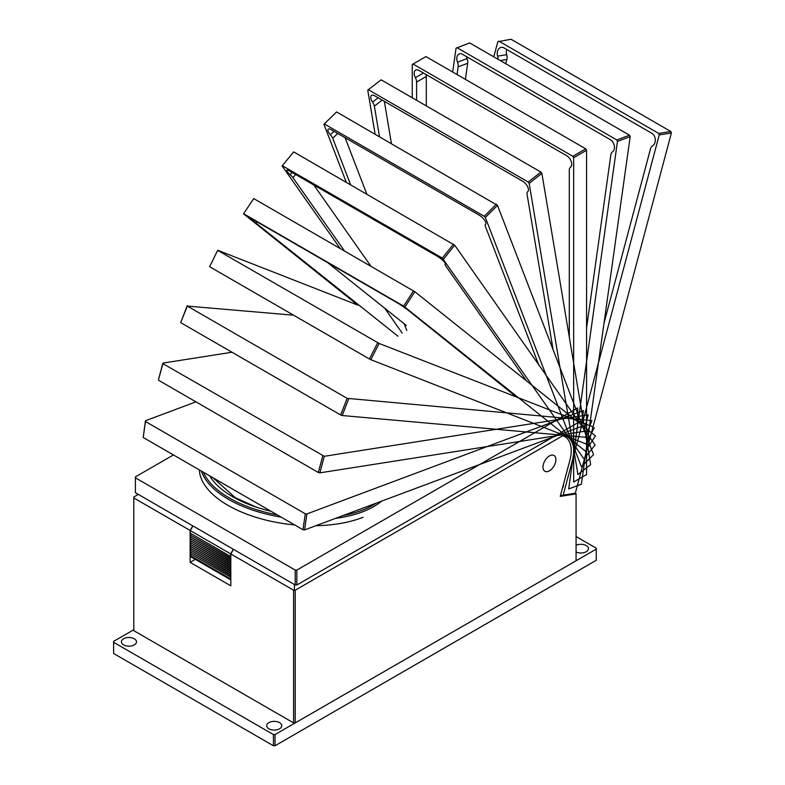 <?xml version="1.0" encoding="UTF-8"?>
<svg xmlns="http://www.w3.org/2000/svg" width="785" height="785" viewBox="0 0 785 785"><rect width="100%" height="100%" fill="white"/><g stroke="black" fill="none" stroke-linecap="round" stroke-linejoin="round"><path stroke-width="1.18" d="M134.284 644.917A7.536 4.347 0 0 0 136.492 641.845A7.536 4.347 0 0 0 128.956 637.489A7.536 4.347 0 0 0 121.42 641.845A7.536 4.347 0 0 0 126.071 645.859A7.536 4.347 0 0 0 134.284 644.917M133.803 629.727L113.619 641.374L113.619 653.493L273.425 745.75L275.035 745.75L596.257 560.294L596.257 548.185L576.072 536.538M275.035 745.75L275.035 734.564L596.257 549.117M113.619 642.307L273.425 734.564L275.035 734.564M279.558 728.784A7.536 4.347 0 0 0 281.766 725.713A7.536 4.347 0 0 0 274.23 721.366A7.536 4.347 0 0 0 266.694 725.713A7.536 4.347 0 0 0 271.345 729.736A7.536 4.347 0 0 0 279.558 728.784M576.072 551.983A7.536 4.347 0 0 0 586.248 551.727A7.536 4.347 0 0 0 588.456 548.646A7.536 4.347 0 0 0 584.099 544.712A7.536 4.347 0 0 0 576.072 545.32M273.425 745.75L273.425 734.564M295.219 722.916L295.219 590.212L562.727 435.763A30.821 17.79 -60 0 1 564.847 436.686A30.821 17.79 -60 0 1 569.92 460.157L560.255 496.385L576.072 493.902L576.072 560.765L295.219 722.916L293.6 722.916L133.803 630.659L133.803 497.023L138.317 494.413M576.072 493.902L575.395 492.921M133.803 497.955L190.137 530.474L190.137 562.345L230.81 585.836L230.81 553.955L293.6 590.212L295.219 590.212M192.796 525.862L190.137 530.474M293.6 722.916L293.6 590.212M195.298 559.362L190.137 562.345M230.81 553.955L233.469 549.343M294.404 584.521L294.404 589.741M549.441 470.833A9.135 5.269 120 0 0 553.71 466.506A9.135 5.269 120 0 0 554.004 455.467A9.135 5.269 120 0 0 544.878 460.736A9.135 5.269 120 0 0 544.878 471.285A9.135 5.269 120 0 0 549.441 470.833M560.941 435.057L562.727 435.763M217.72 250.268L209.605 266.704L217.72 250.268L357.882 305.149L243.536 213.814L253.722 198.576L414.843 291.716L595.383 435.92L585.492 451.218L403.627 306.13L413.518 290.833M253.722 198.576L243.536 213.814M243.831 213.863L403.627 306.13M516.922 397.416L408.18 310.212L399.32 304.011L251.455 218.642L248.825 217.406L398.005 336.235M566.682 438.03L564.729 435.596M404.952 307.004L414.843 291.716M406.277 325.451L327.61 262.602M340.101 248.443L282.1 165.929L293.688 151.907L454.692 245.214L595.128 444.997L583.942 458.911L442.298 258.079L453.485 244.174M293.688 151.907L282.1 165.929M282.502 165.821L442.298 258.079M526.549 380.941L445.664 265.87A6.849 1.442 38.8 0 1 445.173 264.378A6.849 1.442 38.8 0 1 445.272 264.29A6.849 1.442 -141.2 0 0 445.38 264.202A6.849 1.442 -141.2 0 0 443.27 260.846A6.849 1.442 -141.2 0 0 437.618 256.469L289.763 171.11A6.849 1.442 -141.2 0 0 286.849 170.257A6.849 1.442 -141.2 0 0 290.156 174.731A6.849 1.442 38.8 0 1 292.972 177.714L344.458 250.955M384.699 308.211L402.155 333.046M443.515 259.119L454.692 245.214M370.912 266.233L313.804 184.985M346.273 182.267L323.93 124.275L336.588 111.921L497.474 205.366L593.538 454.662L581.4 466.761L485.336 217.465L484.257 216.287L496.395 204.179M336.588 111.921L323.93 124.275M324.46 124.03L484.257 216.287M538.677 364.691L485.434 226.512A6.849 2.365 45.1 0 1 485.444 224.461A6.849 2.365 45.1 0 1 485.552 224.373A6.849 2.365 -134.9 0 0 485.66 224.274A6.849 2.365 -134.9 0 0 484.453 220.055A6.849 2.365 -134.9 0 0 479.164 215.129L331.309 129.77A6.849 2.365 -134.9 0 0 328.13 129.221A6.849 2.365 -134.9 0 0 330.436 134.814A6.849 2.365 45.1 0 1 332.742 138.356L350.63 184.789M404.187 323.773L406.777 330.485M485.336 217.465L497.474 205.366M366.83 194.14L345.096 137.728M375.122 134.166L367.753 90.128L381.137 79.825L540.934 172.082L541.885 173.387L590.654 464.612L577.937 474.542L529.168 183.317L528.217 182.012L540.934 172.082M381.137 79.825L367.753 90.128M368.42 89.755L528.217 182.012M553.091 349.698L527.069 194.307A6.849 3.209 52 0 1 527.697 191.707A6.849 3.209 -128 0 0 527.746 191.658A6.849 3.209 -128 0 0 527.589 186.712A6.849 3.209 -128 0 0 522.692 181.247L374.837 95.878A6.849 3.209 -128 0 0 371.462 95.505A6.849 3.209 -128 0 0 372.6 102.128A6.849 3.209 52 0 1 374.366 106.142L379.489 136.688M529.168 183.317L541.885 173.387M391.421 143.576L384.356 101.373M412.243 97.782L412.243 64.507L425.961 56.589L585.757 148.846L586.572 150.249L586.572 474.562L573.658 482.019L573.658 157.707L572.844 156.303L585.757 148.846M413.047 64.046L572.844 156.303M569.292 337.089L569.292 170.227A6.849 3.954 60 0 1 570.509 167.225A6.849 3.954 -120 0 0 571.294 161.681A6.849 3.954 -120 0 0 566.878 155.842L419.023 70.473A6.849 3.954 -120 0 0 415.599 70.14A6.849 3.954 -120 0 0 415.383 77.666A6.849 3.954 60 0 1 416.599 82.062L416.599 100.294M573.658 157.707L586.572 150.249M426.284 105.887L426.284 76.479A6.849 3.954 -120 0 0 426.019 74.516M452.7 72.024L456.046 48.209L469.705 42.93L629.511 135.187L630.178 136.649L581.4 484.198L577.269 485.925M581.4 484.198L568.683 488.947L617.461 141.408L616.794 139.936L629.511 135.187M456.988 47.679L616.794 139.936M586.572 327.953L610.838 155.008A6.849 4.582 69.5 0 1 612.604 151.74A6.849 4.582 -110.5 0 0 614.292 145.765A6.849 4.582 -110.5 0 0 610.367 139.691L462.512 54.322A6.849 4.582 -110.5 0 0 459.274 53.9A6.849 4.582 -110.5 0 0 457.488 62.182A6.849 4.582 69.5 0 1 458.136 66.843L457.056 74.546M617.461 141.408L630.178 136.649M465.417 79.373L467.674 63.281A6.849 4.582 -110.5 0 0 467.026 58.62A6.849 4.582 69.5 0 1 466.437 56.589M493.794 56.834L497.827 41.723L511.045 39.25L670.851 131.507L671.381 133.008L575.317 493.225L562.099 495.698L560.667 494.874M562.099 495.698L563.179 495.129L659.243 134.922L658.713 133.421L670.851 131.507M498.907 41.154L658.713 133.421M603.989 323.253L650.431 149.101A6.849 5.063 81.1 0 1 652.737 145.696A6.849 5.063 -98.9 0 0 655.298 139.485A6.849 5.063 -98.9 0 0 651.854 133.283L503.999 47.914A6.849 5.063 -98.9 0 0 501.281 47.365A6.849 5.063 -98.9 0 0 497.621 56.137A6.849 5.063 81.1 0 1 497.994 59.258M562.403 488.349A6.849 5.063 -98.9 0 0 563.561 484.002M659.243 134.922L671.381 133.008M563.179 495.129L575.317 493.225M505.717 63.713L506.835 59.513A6.849 5.063 -98.9 0 0 506.717 54.705A6.849 5.063 81.1 0 1 506.727 49.494M173.436 454.937L135.412 476.887L135.412 477.82L295.219 570.077L296.828 570.077L577.691 407.925L577.691 422.84L296.828 584.992L295.219 584.992L295.219 570.077M295.219 584.992L135.412 492.735L135.412 477.82M296.828 584.992L296.828 570.077M195.975 401.861L145.441 420.75L145.451 421.506L305.257 513.773L306.857 513.939L583.451 410.565L581.214 426.54L304.619 529.914L303.01 529.747L305.257 513.773M145.451 421.506L143.213 437.49L145.441 420.75M143.213 437.49L303.01 529.747M304.619 529.914L306.857 513.939M231.997 352.239L162.887 363.092L162.937 363.681L324.303 456.291L588.23 414.833L583.814 431.397L319.887 472.845L318.327 472.501L322.743 455.938M162.937 363.681L158.472 379.655L162.887 363.092M158.521 380.244L318.327 472.501M319.887 472.845L324.303 456.291M293.58 315.187L187.34 306.091L347.137 398.348L591.88 420.603L585.424 437.245L342.191 415.52L340.68 414.99L347.137 398.348M187.34 306.091L180.776 322.331L187.232 305.689M180.884 322.733L340.68 414.99M342.191 415.52L348.648 398.878M217.906 250.493L379.135 343.457L593.018 426.863M594.284 427.707L585.983 443.917L370.834 359.677L369.411 358.971L377.703 342.751M209.605 266.704L369.411 358.971M370.834 359.677L379.135 343.457M270.972 511.251A91.305 44.863 -173.5 0 1 232.723 496.748A91.305 44.863 -173.5 0 1 209.752 475.906M277.291 514.901A95.878 47.11 -173.5 0 1 229.524 498.073A95.878 47.11 -173.5 0 1 203.423 472.256M376.3 503.126A95.878 47.11 -173.5 0 1 342.976 515.578M281.246 517.178A97.016 47.669 -173.5 0 1 228.612 499.397A97.016 47.669 -173.5 0 1 201.372 471.069M381.667 501.115A97.016 47.669 -173.5 0 1 335.48 518.385M294.65 524.92A97.016 47.669 -173.5 0 1 227.935 505.324A97.016 47.669 -173.5 0 1 199.351 469.901M363.072 517.295A97.016 47.669 -173.5 0 1 315.874 525.705M376.241 503.146A97.016 39.603 -168.4 0 1 367.488 506.413M230.653 556.477L230.653 553.867L190.294 530.572L190.294 533.182L230.81 556.565L191.098 533.643L190.294 535.036L230.81 558.057M230.653 558.341L191.098 535.507L190.294 536.901L230.81 559.921M230.653 560.205L191.098 537.372L190.294 538.765L230.81 561.785M230.653 562.07L191.098 539.236L190.294 540.63L230.81 563.65M230.653 563.934L191.098 541.101L190.294 542.494L230.81 565.514M230.653 565.799L191.098 542.965L190.294 544.358L230.81 567.378M230.653 567.663L191.098 544.829L190.294 546.223L230.81 569.243M230.653 569.517L191.098 546.694L190.294 548.087L230.81 571.107M230.653 571.382L191.098 548.558L190.294 549.951L230.81 572.971M230.653 573.246L191.098 550.422L190.294 551.816L230.81 574.836M230.653 575.111L191.098 552.277L190.294 553.68L230.81 576.7M230.653 576.975L191.098 554.141L190.294 556.477L230.653 579.772L230.81 578.565M233.312 549.255L230.653 553.867M190.294 530.572L192.953 525.95M230.653 578.839L190.294 555.544M253.535 219.839L252.996 220.673M257.019 221.851L256.263 223.018M292.02 172.406L290.156 174.731M295.582 174.466L292.972 177.714M333.959 131.291L330.436 134.814M337.668 133.44L332.742 138.356M378.154 97.791L372.6 102.128M382.128 100.087L374.366 106.142M423.429 73.025L415.383 77.666M426.284 76.479L416.599 82.062M467.026 58.62L457.488 62.182M467.674 63.281L458.136 66.843M506.717 54.705L497.621 56.137M506.835 59.513L500.231 60.553M562.227 435.175L564.847 436.686M213.059 477.81L235.343 497.719L256.312 507.139"/></g></svg>
